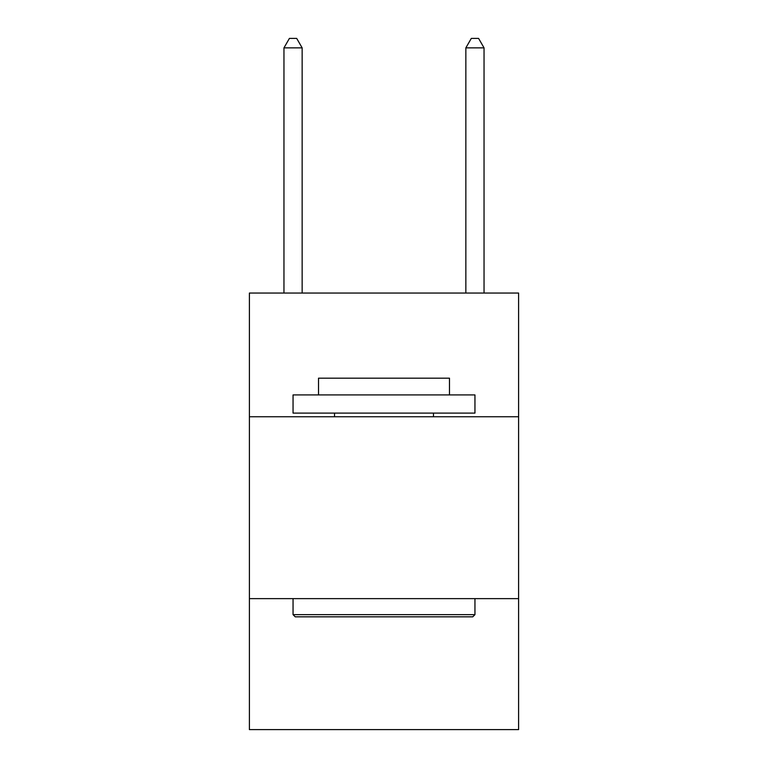 <?xml version="1.0" encoding="UTF-8"?>
<svg xmlns="http://www.w3.org/2000/svg" width="768" height="768" viewBox="0 0 768 768"><rect width="100%" height="100%" fill="white"/><g stroke="black" fill="none" stroke-linecap="round" stroke-linejoin="round"><path stroke-width="1.15" d="M518.602 416.746L518.602 293.05L249.398 293.05L249.398 416.746L518.602 416.746L518.602 729.6L249.398 729.6L249.398 416.746M518.602 598.637L249.398 598.637M295.238 616.829L293.05 614.64L474.95 614.64L472.762 616.829L295.238 616.829M474.95 394.915L474.95 413.107L293.05 413.107L293.05 394.915L474.95 394.915M318.518 394.915L318.518 378.182L449.482 378.182L449.482 394.915M474.95 598.637L474.95 614.64M293.05 598.637L293.05 614.64M433.478 413.107L433.478 416.746M334.522 413.107L334.522 416.746M302.15 293.05L302.15 47.856L283.958 47.856L283.958 293.05M283.958 47.856L289.411 38.4L296.688 38.4L302.15 47.856M484.042 293.05L484.042 47.856L465.85 47.856L465.85 293.05M465.85 47.856L471.312 38.4L478.589 38.4L484.042 47.856"/></g></svg>
